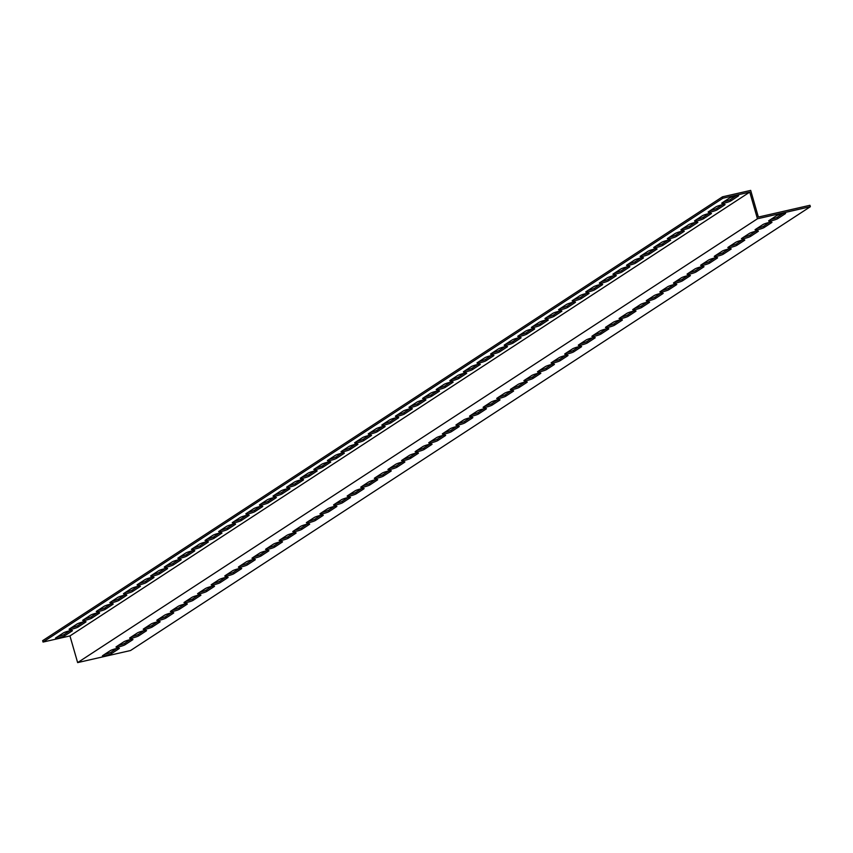 <?xml version="1.0" encoding="UTF-8"?>
<svg xmlns="http://www.w3.org/2000/svg" width="853" height="853" viewBox="0 0 853 853"><rect width="100%" height="100%" fill="white"/><g stroke="black" fill="none" stroke-linecap="round" stroke-linejoin="round"><path stroke-width="1.28" d="M757.453 218.773L77.644 662.6L130.53 650.53L810.35 206.703L757.453 218.773L749.755 192.106L722.875 198.237L43.055 642.064L69.946 635.933L749.755 192.106M810.35 206.703L809.945 205.296L758.37 217.067L750.672 190.4L722.47 196.83L42.65 640.667L43.055 642.064M77.644 662.6L69.946 635.933M76.887 624.097A4.915 0.65 -16.1 0 1 82.069 622.21A4.915 0.65 -16.1 0 1 86.014 621.73A4.915 0.65 -16.1 0 1 85.705 622.082L78.22 626.966A4.915 0.65 -16.1 0 1 73.038 628.864A4.915 0.65 -16.1 0 1 69.093 629.343A4.915 0.65 -16.1 0 1 69.402 628.981L76.887 624.097M104.077 606.344A4.915 0.65 -16.1 0 1 109.259 604.457A4.915 0.65 -16.1 0 1 113.204 603.977A4.915 0.65 -16.1 0 1 112.895 604.329L105.42 609.213A4.915 0.65 -16.1 0 1 100.227 611.111A4.915 0.65 -16.1 0 1 96.282 611.58A4.915 0.65 -16.1 0 1 96.602 611.228L104.077 606.344M131.266 588.591A4.915 0.65 -16.1 0 1 136.459 586.704A4.915 0.65 -16.1 0 1 140.404 586.224A4.915 0.65 -16.1 0 1 140.084 586.576L132.61 591.46A4.915 0.65 -16.1 0 1 127.428 593.357A4.915 0.65 -16.1 0 1 123.482 593.827A4.915 0.65 -16.1 0 1 123.792 593.475L131.266 588.591M158.466 570.838A4.915 0.65 -16.1 0 1 163.648 568.951A4.915 0.65 -16.1 0 1 167.593 568.471A4.915 0.65 -16.1 0 1 167.284 568.823L159.799 573.706A4.915 0.65 -16.1 0 1 154.617 575.604A4.915 0.65 -16.1 0 1 150.672 576.074A4.915 0.65 -16.1 0 1 150.981 575.722L158.466 570.838M185.655 553.085A4.915 0.65 -16.1 0 1 190.837 551.198A4.915 0.65 -16.1 0 1 194.783 550.718A4.915 0.65 -16.1 0 1 194.473 551.07L186.999 555.953A4.915 0.65 -16.1 0 1 181.806 557.851A4.915 0.65 -16.1 0 1 177.861 558.32A4.915 0.65 -16.1 0 1 178.181 557.969L185.655 553.085M212.845 535.332A4.915 0.65 -16.1 0 1 218.037 533.445A4.915 0.65 -16.1 0 1 221.983 532.965A4.915 0.65 -16.1 0 1 221.663 533.317L214.188 538.2A4.915 0.65 -16.1 0 1 209.006 540.098A4.915 0.65 -16.1 0 1 205.061 540.567A4.915 0.65 -16.1 0 1 205.37 540.216L212.845 535.332M240.045 517.579A4.915 0.65 -16.1 0 1 245.227 515.692A4.915 0.65 -16.1 0 1 249.172 515.212A4.915 0.65 -16.1 0 1 248.852 515.564L241.378 520.447A4.915 0.65 -16.1 0 1 236.196 522.345A4.915 0.65 -16.1 0 1 232.251 522.814A4.915 0.65 -16.1 0 1 232.56 522.462L240.045 517.579M267.234 499.826A4.915 0.65 -16.1 0 1 272.416 497.939A4.915 0.65 -16.1 0 1 276.361 497.459A4.915 0.65 -16.1 0 1 276.052 497.811L268.567 502.694A4.915 0.65 -16.1 0 1 263.385 504.592A4.915 0.65 -16.1 0 1 259.44 505.061A4.915 0.65 -16.1 0 1 259.76 504.709L267.234 499.826M294.424 482.073A4.915 0.65 -16.1 0 1 299.606 480.186A4.915 0.65 -16.1 0 1 303.551 479.706A4.915 0.65 -16.1 0 1 303.241 480.058L295.767 484.941A4.915 0.65 -16.1 0 1 290.585 486.839A4.915 0.65 -16.1 0 1 286.64 487.308A4.915 0.65 -16.1 0 1 286.949 486.956L294.424 482.073M321.624 464.32A4.915 0.65 -16.1 0 1 326.806 462.433A4.915 0.65 -16.1 0 1 330.751 461.953A4.915 0.65 -16.1 0 1 330.431 462.305L322.956 467.188A4.915 0.65 -16.1 0 1 317.774 469.075A4.915 0.65 -16.1 0 1 313.829 469.555A4.915 0.65 -16.1 0 1 314.139 469.203L321.624 464.32M348.813 446.567A4.915 0.65 -16.1 0 1 353.995 444.68A4.915 0.65 -16.1 0 1 357.94 444.2A4.915 0.65 -16.1 0 1 357.631 444.552L350.146 449.435A4.915 0.65 -16.1 0 1 344.964 451.322A4.915 0.65 -16.1 0 1 341.019 451.802A4.915 0.65 -16.1 0 1 341.339 451.45L348.813 446.567M376.002 428.814A4.915 0.65 -16.1 0 1 381.184 426.926A4.915 0.65 -16.1 0 1 385.129 426.447A4.915 0.65 -16.1 0 1 384.82 426.799L377.346 431.682A4.915 0.65 -16.1 0 1 372.164 433.569A4.915 0.65 -16.1 0 1 368.219 434.049A4.915 0.65 -16.1 0 1 368.528 433.697L376.002 428.814M403.202 411.061A4.915 0.65 -16.1 0 1 408.384 409.173A4.915 0.65 -16.1 0 1 412.33 408.694A4.915 0.65 -16.1 0 1 412.01 409.045L404.535 413.929A4.915 0.65 -16.1 0 1 399.353 415.816A4.915 0.65 -16.1 0 1 395.408 416.296A4.915 0.65 -16.1 0 1 395.717 415.944L403.202 411.061M430.392 393.308A4.915 0.65 -16.1 0 1 435.574 391.42A4.915 0.65 -16.1 0 1 439.519 390.941A4.915 0.65 -16.1 0 1 439.21 391.292L431.725 396.176A4.915 0.65 -16.1 0 1 426.543 398.063A4.915 0.65 -16.1 0 1 422.598 398.543A4.915 0.65 -16.1 0 1 422.917 398.191L430.392 393.308M457.581 375.555A4.915 0.65 -16.1 0 1 462.763 373.667A4.915 0.65 -16.1 0 1 466.708 373.188A4.915 0.65 -16.1 0 1 466.399 373.539L458.925 378.423A4.915 0.65 -16.1 0 1 453.732 380.31A4.915 0.65 -16.1 0 1 449.798 380.79A4.915 0.65 -16.1 0 1 450.107 380.438L457.581 375.555M484.781 357.802A4.915 0.65 -16.1 0 1 489.963 355.914A4.915 0.65 -16.1 0 1 493.908 355.434A4.915 0.65 -16.1 0 1 493.588 355.786L486.114 360.67A4.915 0.65 -16.1 0 1 480.932 362.557A4.915 0.65 -16.1 0 1 476.987 363.037A4.915 0.65 -16.1 0 1 477.296 362.685L484.781 357.802M511.971 340.048A4.915 0.65 -16.1 0 1 517.153 338.161A4.915 0.65 -16.1 0 1 521.098 337.681A4.915 0.65 -16.1 0 1 520.788 338.033L513.303 342.917A4.915 0.65 -16.1 0 1 508.121 344.804A4.915 0.65 -16.1 0 1 504.176 345.284A4.915 0.65 -16.1 0 1 504.496 344.932L511.971 340.048M539.16 322.295A4.915 0.65 -16.1 0 1 544.342 320.408A4.915 0.65 -16.1 0 1 548.287 319.928A4.915 0.65 -16.1 0 1 547.978 320.28L540.503 325.164A4.915 0.65 -16.1 0 1 535.311 327.051A4.915 0.65 -16.1 0 1 531.366 327.531A4.915 0.65 -16.1 0 1 531.686 327.179L539.16 322.295M566.349 304.542A4.915 0.65 -16.1 0 1 571.542 302.655A4.915 0.65 -16.1 0 1 575.487 302.175A4.915 0.65 -16.1 0 1 575.167 302.527L567.693 307.411A4.915 0.65 -16.1 0 1 562.511 309.298A4.915 0.65 -16.1 0 1 558.566 309.778A4.915 0.65 -16.1 0 1 558.875 309.426L566.349 304.542M593.549 286.789A4.915 0.65 -16.1 0 1 598.731 284.902A4.915 0.65 -16.1 0 1 602.676 284.422A4.915 0.65 -16.1 0 1 602.367 284.774L594.882 289.657A4.915 0.65 -16.1 0 1 589.7 291.545A4.915 0.65 -16.1 0 1 585.755 292.025A4.915 0.65 -16.1 0 1 586.064 291.673L593.549 286.789M620.739 269.036A4.915 0.65 -16.1 0 1 625.921 267.149A4.915 0.65 -16.1 0 1 629.866 266.669A4.915 0.65 -16.1 0 1 629.557 267.021L622.082 271.904A4.915 0.65 -16.1 0 1 616.89 273.792A4.915 0.65 -16.1 0 1 612.944 274.271A4.915 0.65 -16.1 0 1 613.264 273.92L620.739 269.036M647.928 251.283A4.915 0.65 -16.1 0 1 653.121 249.396A4.915 0.65 -16.1 0 1 657.066 248.916A4.915 0.65 -16.1 0 1 656.746 249.268L649.272 254.151A4.915 0.65 -16.1 0 1 644.09 256.039A4.915 0.65 -16.1 0 1 640.145 256.518A4.915 0.65 -16.1 0 1 640.454 256.167L647.928 251.283M675.128 233.53A4.915 0.65 -16.1 0 1 680.31 231.643A4.915 0.65 -16.1 0 1 684.255 231.163A4.915 0.65 -16.1 0 1 683.935 231.515L676.461 236.398A4.915 0.65 -16.1 0 1 671.279 238.286A4.915 0.65 -16.1 0 1 667.334 238.765A4.915 0.65 -16.1 0 1 667.643 238.413L675.128 233.53M702.318 215.777A4.915 0.65 -16.1 0 1 707.5 213.89A4.915 0.65 -16.1 0 1 711.445 213.41A4.915 0.65 -16.1 0 1 711.135 213.762L703.65 218.645A4.915 0.65 -16.1 0 1 698.468 220.532A4.915 0.65 -16.1 0 1 694.523 221.012A4.915 0.65 -16.1 0 1 694.843 220.66L702.318 215.777M729.507 198.024A4.915 0.65 -16.1 0 1 734.7 196.137A4.915 0.65 -16.1 0 1 738.634 195.657A4.915 0.65 -16.1 0 1 738.325 196.009L730.85 200.892A4.915 0.65 -16.1 0 1 725.668 202.779A4.915 0.65 -16.1 0 1 721.723 203.259A4.915 0.65 -16.1 0 1 722.033 202.907L729.507 198.024M715.912 206.895A4.915 0.65 -16.1 0 1 721.094 205.008A4.915 0.65 -16.1 0 1 725.039 204.528A4.915 0.65 -16.1 0 1 724.73 204.891L717.256 209.774A4.915 0.65 -16.1 0 1 712.063 211.661A4.915 0.65 -16.1 0 1 708.129 212.141A4.915 0.65 -16.1 0 1 708.438 211.779L715.912 206.895M688.723 224.648A4.915 0.65 -16.1 0 1 693.905 222.761A4.915 0.65 -16.1 0 1 697.85 222.281A4.915 0.65 -16.1 0 1 697.541 222.644L690.056 227.527A4.915 0.65 -16.1 0 1 684.874 229.414A4.915 0.65 -16.1 0 1 680.929 229.894A4.915 0.65 -16.1 0 1 681.248 229.532L688.723 224.648M661.533 242.401A4.915 0.65 -16.1 0 1 666.715 240.514A4.915 0.65 -16.1 0 1 670.661 240.034A4.915 0.65 -16.1 0 1 670.341 240.397L662.866 245.28A4.915 0.65 -16.1 0 1 657.684 247.167A4.915 0.65 -16.1 0 1 653.739 247.647A4.915 0.65 -16.1 0 1 654.048 247.285L661.533 242.401M634.333 260.154A4.915 0.65 -16.1 0 1 639.515 258.267A4.915 0.65 -16.1 0 1 643.461 257.787A4.915 0.65 -16.1 0 1 643.151 258.15L635.677 263.033A4.915 0.65 -16.1 0 1 630.495 264.92A4.915 0.65 -16.1 0 1 626.55 265.4A4.915 0.65 -16.1 0 1 626.859 265.038L634.333 260.154M607.144 277.907A4.915 0.65 -16.1 0 1 612.326 276.02A4.915 0.65 -16.1 0 1 616.271 275.54A4.915 0.65 -16.1 0 1 615.962 275.903L608.477 280.786A4.915 0.65 -16.1 0 1 603.295 282.674A4.915 0.65 -16.1 0 1 599.35 283.153A4.915 0.65 -16.1 0 1 599.67 282.791L607.144 277.907M579.955 295.66A4.915 0.65 -16.1 0 1 585.137 293.773A4.915 0.65 -16.1 0 1 589.082 293.293A4.915 0.65 -16.1 0 1 588.762 293.656L581.288 298.539A4.915 0.65 -16.1 0 1 576.106 300.427A4.915 0.65 -16.1 0 1 572.16 300.906A4.915 0.65 -16.1 0 1 572.47 300.544L579.955 295.66M552.755 313.414A4.915 0.65 -16.1 0 1 557.937 311.526A4.915 0.65 -16.1 0 1 561.882 311.046A4.915 0.65 -16.1 0 1 561.573 311.409L554.098 316.292A4.915 0.65 -16.1 0 1 548.916 318.18A4.915 0.65 -16.1 0 1 544.971 318.659A4.915 0.65 -16.1 0 1 545.28 318.297L552.755 313.414M525.565 331.167A4.915 0.65 -16.1 0 1 530.747 329.279A4.915 0.65 -16.1 0 1 534.692 328.8A4.915 0.65 -16.1 0 1 534.383 329.162L526.898 334.045A4.915 0.65 -16.1 0 1 521.716 335.933A4.915 0.65 -16.1 0 1 517.771 336.413A4.915 0.65 -16.1 0 1 518.091 336.05L525.565 331.167M498.376 348.92A4.915 0.65 -16.1 0 1 503.558 347.032A4.915 0.65 -16.1 0 1 507.503 346.553A4.915 0.65 -16.1 0 1 507.183 346.915L499.709 351.799A4.915 0.65 -16.1 0 1 494.527 353.686A4.915 0.65 -16.1 0 1 490.582 354.166A4.915 0.65 -16.1 0 1 490.891 353.803L498.376 348.92M471.176 366.673A4.915 0.65 -16.1 0 1 476.369 364.785A4.915 0.65 -16.1 0 1 480.303 364.306A4.915 0.65 -16.1 0 1 479.994 364.668L472.519 369.552A4.915 0.65 -16.1 0 1 467.337 371.439A4.915 0.65 -16.1 0 1 463.392 371.919A4.915 0.65 -16.1 0 1 463.701 371.556L471.176 366.673M443.986 384.426A4.915 0.65 -16.1 0 1 449.168 382.539A4.915 0.65 -16.1 0 1 453.114 382.059A4.915 0.65 -16.1 0 1 452.804 382.421L445.319 387.305A4.915 0.65 -16.1 0 1 440.137 389.192A4.915 0.65 -16.1 0 1 436.192 389.672A4.915 0.65 -16.1 0 1 436.512 389.309L443.986 384.426M416.797 402.189A4.915 0.65 -16.1 0 1 421.979 400.292A4.915 0.65 -16.1 0 1 425.924 399.812A4.915 0.65 -16.1 0 1 425.615 400.174L418.13 405.058A4.915 0.65 -16.1 0 1 412.948 406.945A4.915 0.65 -16.1 0 1 409.003 407.425A4.915 0.65 -16.1 0 1 409.312 407.062L416.797 402.189M389.597 419.943A4.915 0.65 -16.1 0 1 394.79 418.045A4.915 0.65 -16.1 0 1 398.735 417.565A4.915 0.65 -16.1 0 1 398.415 417.927L390.941 422.811A4.915 0.65 -16.1 0 1 385.759 424.698A4.915 0.65 -16.1 0 1 381.813 425.178A4.915 0.65 -16.1 0 1 382.123 424.815L389.597 419.943M362.408 437.696A4.915 0.65 -16.1 0 1 367.59 435.798A4.915 0.65 -16.1 0 1 371.535 435.318A4.915 0.65 -16.1 0 1 371.226 435.68L363.751 440.564A4.915 0.65 -16.1 0 1 358.559 442.451A4.915 0.65 -16.1 0 1 354.613 442.931A4.915 0.65 -16.1 0 1 354.933 442.568L362.408 437.696M335.218 455.449A4.915 0.65 -16.1 0 1 340.4 453.551A4.915 0.65 -16.1 0 1 344.345 453.071A4.915 0.65 -16.1 0 1 344.036 453.433L336.551 458.317A4.915 0.65 -16.1 0 1 331.369 460.204A4.915 0.65 -16.1 0 1 327.424 460.684A4.915 0.65 -16.1 0 1 327.733 460.321L335.218 455.449M308.018 473.202A4.915 0.65 -16.1 0 1 313.211 471.304A4.915 0.65 -16.1 0 1 317.156 470.824A4.915 0.65 -16.1 0 1 316.836 471.187L309.362 476.07A4.915 0.65 -16.1 0 1 304.18 477.957A4.915 0.65 -16.1 0 1 300.235 478.437A4.915 0.65 -16.1 0 1 300.544 478.075L308.018 473.202M280.829 490.955A4.915 0.65 -16.1 0 1 286.011 489.057A4.915 0.65 -16.1 0 1 289.956 488.577A4.915 0.65 -16.1 0 1 289.647 488.94L282.172 493.823A4.915 0.65 -16.1 0 1 276.98 495.71A4.915 0.65 -16.1 0 1 273.045 496.19A4.915 0.65 -16.1 0 1 273.355 495.828L280.829 490.955M253.64 508.708A4.915 0.65 -16.1 0 1 258.822 506.81A4.915 0.65 -16.1 0 1 262.767 506.33A4.915 0.65 -16.1 0 1 262.457 506.693L254.972 511.576A4.915 0.65 -16.1 0 1 249.79 513.463A4.915 0.65 -16.1 0 1 245.845 513.943A4.915 0.65 -16.1 0 1 246.165 513.581L253.64 508.708M226.45 526.461A4.915 0.65 -16.1 0 1 231.632 524.563A4.915 0.65 -16.1 0 1 235.577 524.083A4.915 0.65 -16.1 0 1 235.257 524.446L227.783 529.329A4.915 0.65 -16.1 0 1 222.601 531.216A4.915 0.65 -16.1 0 1 218.656 531.696A4.915 0.65 -16.1 0 1 218.965 531.334L226.45 526.461M199.25 544.214A4.915 0.65 -16.1 0 1 204.432 542.316A4.915 0.65 -16.1 0 1 208.377 541.836A4.915 0.65 -16.1 0 1 208.068 542.199L200.594 547.082A4.915 0.65 -16.1 0 1 195.412 548.969A4.915 0.65 -16.1 0 1 191.467 549.449A4.915 0.65 -16.1 0 1 191.776 549.097L199.25 544.214M172.061 561.967A4.915 0.65 -16.1 0 1 177.243 560.069A4.915 0.65 -16.1 0 1 181.188 559.6A4.915 0.65 -16.1 0 1 180.879 559.952L173.394 564.835A4.915 0.65 -16.1 0 1 168.212 566.723A4.915 0.65 -16.1 0 1 164.266 567.202A4.915 0.65 -16.1 0 1 164.586 566.85L172.061 561.967M144.871 579.72A4.915 0.65 -16.1 0 1 150.053 577.822A4.915 0.65 -16.1 0 1 153.998 577.353A4.915 0.65 -16.1 0 1 153.679 577.705L146.204 582.588A4.915 0.65 -16.1 0 1 141.022 584.476A4.915 0.65 -16.1 0 1 137.077 584.955A4.915 0.65 -16.1 0 1 137.386 584.604L144.871 579.72M117.671 597.473A4.915 0.65 -16.1 0 1 122.853 595.575A4.915 0.65 -16.1 0 1 126.798 595.106A4.915 0.65 -16.1 0 1 126.489 595.458L119.015 600.341A4.915 0.65 -16.1 0 1 113.833 602.229A4.915 0.65 -16.1 0 1 109.888 602.708A4.915 0.65 -16.1 0 1 110.197 602.357L117.671 597.473M90.482 615.226A4.915 0.65 -16.1 0 1 95.664 613.328A4.915 0.65 -16.1 0 1 99.609 612.859A4.915 0.65 -16.1 0 1 99.3 613.211L91.815 618.094A4.915 0.65 -16.1 0 1 86.633 619.982A4.915 0.65 -16.1 0 1 82.688 620.462A4.915 0.65 -16.1 0 1 83.008 620.11L90.482 615.226M63.293 632.979A4.915 0.65 -16.1 0 1 68.475 631.081A4.915 0.65 -16.1 0 1 72.42 630.612A4.915 0.65 -16.1 0 1 72.1 630.964L64.625 635.848A4.915 0.65 -16.1 0 1 59.443 637.735A4.915 0.65 -16.1 0 1 55.498 638.215A4.915 0.65 -16.1 0 1 55.808 637.863L63.293 632.979M776.433 215.745A4.915 0.65 -16.1 0 1 781.625 213.847A4.915 0.65 -16.1 0 1 785.57 213.367A4.915 0.65 -16.1 0 1 785.25 213.73L777.776 218.613A4.915 0.65 -16.1 0 1 772.594 220.5A4.915 0.65 -16.1 0 1 768.649 220.98A4.915 0.65 -16.1 0 1 768.958 220.618L776.433 215.745M762.838 224.616A4.915 0.65 -16.1 0 1 768.02 222.729A4.915 0.65 -16.1 0 1 771.965 222.249A4.915 0.65 -16.1 0 1 771.656 222.601L764.181 227.484A4.915 0.65 -16.1 0 1 758.999 229.382A4.915 0.65 -16.1 0 1 755.054 229.852A4.915 0.65 -16.1 0 1 755.363 229.5L762.838 224.616M749.243 233.498A4.915 0.65 -16.1 0 1 754.425 231.6A4.915 0.65 -16.1 0 1 758.37 231.12A4.915 0.65 -16.1 0 1 758.061 231.483L750.587 236.366A4.915 0.65 -16.1 0 1 745.394 238.254A4.915 0.65 -16.1 0 1 741.449 238.733A4.915 0.65 -16.1 0 1 741.769 238.371L749.243 233.498M735.649 242.369A4.915 0.65 -16.1 0 1 740.83 240.482A4.915 0.65 -16.1 0 1 744.776 240.002A4.915 0.65 -16.1 0 1 744.466 240.354L736.981 245.237A4.915 0.65 -16.1 0 1 731.799 247.135A4.915 0.65 -16.1 0 1 727.854 247.605A4.915 0.65 -16.1 0 1 728.174 247.253L735.649 242.369M722.054 251.251A4.915 0.65 -16.1 0 1 727.236 249.353A4.915 0.65 -16.1 0 1 731.181 248.873A4.915 0.65 -16.1 0 1 730.872 249.236L723.387 254.119A4.915 0.65 -16.1 0 1 718.205 256.007A4.915 0.65 -16.1 0 1 714.26 256.486A4.915 0.65 -16.1 0 1 714.569 256.124L722.054 251.251M708.459 260.122A4.915 0.65 -16.1 0 1 713.641 258.235A4.915 0.65 -16.1 0 1 717.586 257.755A4.915 0.65 -16.1 0 1 717.266 258.107L709.792 262.991A4.915 0.65 -16.1 0 1 704.61 264.888A4.915 0.65 -16.1 0 1 700.665 265.358A4.915 0.65 -16.1 0 1 700.974 265.006L708.459 260.122M694.864 269.004A4.915 0.65 -16.1 0 1 700.046 267.106A4.915 0.65 -16.1 0 1 703.992 266.626A4.915 0.65 -16.1 0 1 703.672 266.989L696.197 271.872A4.915 0.65 -16.1 0 1 691.015 273.76A4.915 0.65 -16.1 0 1 687.07 274.239A4.915 0.65 -16.1 0 1 687.379 273.888L694.864 269.004M681.259 277.875A4.915 0.65 -16.1 0 1 686.441 275.988A4.915 0.65 -16.1 0 1 690.386 275.508A4.915 0.65 -16.1 0 1 690.077 275.86L682.603 280.744A4.915 0.65 -16.1 0 1 677.421 282.642A4.915 0.65 -16.1 0 1 673.475 283.111A4.915 0.65 -16.1 0 1 673.785 282.759L681.259 277.875M667.664 286.757A4.915 0.65 -16.1 0 1 672.846 284.859A4.915 0.65 -16.1 0 1 676.792 284.39A4.915 0.65 -16.1 0 1 676.482 284.742L669.008 289.625A4.915 0.65 -16.1 0 1 663.815 291.513A4.915 0.65 -16.1 0 1 659.881 291.993A4.915 0.65 -16.1 0 1 660.19 291.641L667.664 286.757M654.07 295.628A4.915 0.65 -16.1 0 1 659.252 293.741A4.915 0.65 -16.1 0 1 663.197 293.261A4.915 0.65 -16.1 0 1 662.888 293.613L655.403 298.497A4.915 0.65 -16.1 0 1 650.221 300.395A4.915 0.65 -16.1 0 1 646.275 300.864A4.915 0.65 -16.1 0 1 646.595 300.512L654.07 295.628M640.475 304.51A4.915 0.65 -16.1 0 1 645.657 302.612A4.915 0.65 -16.1 0 1 649.602 302.143A4.915 0.65 -16.1 0 1 649.293 302.495L641.808 307.379A4.915 0.65 -16.1 0 1 636.626 309.266A4.915 0.65 -16.1 0 1 632.681 309.746A4.915 0.65 -16.1 0 1 633.001 309.394L640.475 304.51M626.88 313.382A4.915 0.65 -16.1 0 1 632.062 311.494A4.915 0.65 -16.1 0 1 636.007 311.014A4.915 0.65 -16.1 0 1 635.688 311.366L628.213 316.25A4.915 0.65 -16.1 0 1 623.031 318.148A4.915 0.65 -16.1 0 1 619.086 318.617A4.915 0.65 -16.1 0 1 619.395 318.265L626.88 313.382M613.286 322.263A4.915 0.65 -16.1 0 1 618.468 320.365A4.915 0.65 -16.1 0 1 622.413 319.896A4.915 0.65 -16.1 0 1 622.093 320.248L614.618 325.132A4.915 0.65 -16.1 0 1 609.437 327.019A4.915 0.65 -16.1 0 1 605.491 327.499A4.915 0.65 -16.1 0 1 605.801 327.147L613.286 322.263M599.68 331.135A4.915 0.65 -16.1 0 1 604.873 329.247A4.915 0.65 -16.1 0 1 608.818 328.768A4.915 0.65 -16.1 0 1 608.498 329.119L601.024 334.003A4.915 0.65 -16.1 0 1 595.842 335.901A4.915 0.65 -16.1 0 1 591.897 336.37A4.915 0.65 -16.1 0 1 592.206 336.018L599.68 331.135M586.086 340.016A4.915 0.65 -16.1 0 1 591.268 338.119A4.915 0.65 -16.1 0 1 595.213 337.649A4.915 0.65 -16.1 0 1 594.904 338.001L587.429 342.885A4.915 0.65 -16.1 0 1 582.247 344.772A4.915 0.65 -16.1 0 1 578.302 345.252A4.915 0.65 -16.1 0 1 578.611 344.9L586.086 340.016M572.491 348.888A4.915 0.65 -16.1 0 1 577.673 347A4.915 0.65 -16.1 0 1 581.618 346.521A4.915 0.65 -16.1 0 1 581.309 346.872L573.834 351.756A4.915 0.65 -16.1 0 1 568.642 353.654A4.915 0.65 -16.1 0 1 564.697 354.134A4.915 0.65 -16.1 0 1 565.017 353.771L572.491 348.888M558.896 357.77A4.915 0.65 -16.1 0 1 564.078 355.872A4.915 0.65 -16.1 0 1 568.023 355.402A4.915 0.65 -16.1 0 1 567.714 355.754L560.229 360.638A4.915 0.65 -16.1 0 1 555.047 362.525A4.915 0.65 -16.1 0 1 551.102 363.005A4.915 0.65 -16.1 0 1 551.422 362.653L558.896 357.77M545.302 366.641A4.915 0.65 -16.1 0 1 550.484 364.753A4.915 0.65 -16.1 0 1 554.429 364.274A4.915 0.65 -16.1 0 1 554.119 364.636L546.634 369.509A4.915 0.65 -16.1 0 1 541.452 371.407A4.915 0.65 -16.1 0 1 537.507 371.887A4.915 0.65 -16.1 0 1 537.816 371.524L545.302 366.641M531.707 375.523A4.915 0.65 -16.1 0 1 536.889 373.625A4.915 0.65 -16.1 0 1 540.834 373.156A4.915 0.65 -16.1 0 1 540.514 373.507L533.04 378.391A4.915 0.65 -16.1 0 1 527.858 380.278A4.915 0.65 -16.1 0 1 523.913 380.758A4.915 0.65 -16.1 0 1 524.222 380.406L531.707 375.523M518.102 384.394A4.915 0.65 -16.1 0 1 523.294 382.507A4.915 0.65 -16.1 0 1 527.239 382.027A4.915 0.65 -16.1 0 1 526.919 382.389L519.445 387.262A4.915 0.65 -16.1 0 1 514.263 389.16A4.915 0.65 -16.1 0 1 510.318 389.64A4.915 0.65 -16.1 0 1 510.627 389.277L518.102 384.394M504.507 393.276A4.915 0.65 -16.1 0 1 509.689 391.378A4.915 0.65 -16.1 0 1 513.634 390.909A4.915 0.65 -16.1 0 1 513.325 391.26L505.85 396.144A4.915 0.65 -16.1 0 1 500.668 398.031A4.915 0.65 -16.1 0 1 496.723 398.511A4.915 0.65 -16.1 0 1 497.032 398.159L504.507 393.276M490.912 402.147A4.915 0.65 -16.1 0 1 496.094 400.26A4.915 0.65 -16.1 0 1 500.039 399.78A4.915 0.65 -16.1 0 1 499.73 400.142L492.256 405.015A4.915 0.65 -16.1 0 1 487.063 406.913A4.915 0.65 -16.1 0 1 483.118 407.393A4.915 0.65 -16.1 0 1 483.438 407.03L490.912 402.147M477.317 411.029A4.915 0.65 -16.1 0 1 482.499 409.141A4.915 0.65 -16.1 0 1 486.445 408.662A4.915 0.65 -16.1 0 1 486.135 409.014L478.65 413.897A4.915 0.65 -16.1 0 1 473.468 415.784A4.915 0.65 -16.1 0 1 469.523 416.264A4.915 0.65 -16.1 0 1 469.843 415.912L477.317 411.029M463.723 419.9A4.915 0.65 -16.1 0 1 468.905 418.013A4.915 0.65 -16.1 0 1 472.85 417.533A4.915 0.65 -16.1 0 1 472.541 417.895L465.056 422.768A4.915 0.65 -16.1 0 1 459.874 424.666A4.915 0.65 -16.1 0 1 455.928 425.146A4.915 0.65 -16.1 0 1 456.248 424.783L463.723 419.9M450.128 428.782A4.915 0.65 -16.1 0 1 455.31 426.895A4.915 0.65 -16.1 0 1 459.255 426.415A4.915 0.65 -16.1 0 1 458.935 426.767L451.461 431.65A4.915 0.65 -16.1 0 1 446.279 433.537A4.915 0.65 -16.1 0 1 442.334 434.017A4.915 0.65 -16.1 0 1 442.643 433.665L450.128 428.782M436.533 437.653A4.915 0.65 -16.1 0 1 441.715 435.766A4.915 0.65 -16.1 0 1 445.661 435.286A4.915 0.65 -16.1 0 1 445.341 435.648L437.866 440.521A4.915 0.65 -16.1 0 1 432.684 442.419A4.915 0.65 -16.1 0 1 428.739 442.899A4.915 0.65 -16.1 0 1 429.048 442.536L436.533 437.653M422.928 446.535A4.915 0.65 -16.1 0 1 428.121 444.648A4.915 0.65 -16.1 0 1 432.055 444.168A4.915 0.65 -16.1 0 1 431.746 444.52L424.272 449.403A4.915 0.65 -16.1 0 1 419.09 451.29A4.915 0.65 -16.1 0 1 415.144 451.77A4.915 0.65 -16.1 0 1 415.454 451.418L422.928 446.535M409.333 455.406A4.915 0.65 -16.1 0 1 414.515 453.519A4.915 0.65 -16.1 0 1 418.46 453.039A4.915 0.65 -16.1 0 1 418.151 453.401L410.677 458.274A4.915 0.65 -16.1 0 1 405.484 460.172A4.915 0.65 -16.1 0 1 401.55 460.652A4.915 0.65 -16.1 0 1 401.859 460.289L409.333 455.406M395.739 464.288A4.915 0.65 -16.1 0 1 400.921 462.401A4.915 0.65 -16.1 0 1 404.866 461.921A4.915 0.65 -16.1 0 1 404.557 462.273L397.071 467.156A4.915 0.65 -16.1 0 1 391.89 469.043A4.915 0.65 -16.1 0 1 387.944 469.523A4.915 0.65 -16.1 0 1 388.264 469.171L395.739 464.288M382.144 473.159A4.915 0.65 -16.1 0 1 387.326 471.272A4.915 0.65 -16.1 0 1 391.271 470.792A4.915 0.65 -16.1 0 1 390.962 471.155L383.477 476.027A4.915 0.65 -16.1 0 1 378.295 477.925A4.915 0.65 -16.1 0 1 374.35 478.405A4.915 0.65 -16.1 0 1 374.67 478.043L382.144 473.159M368.549 482.041A4.915 0.65 -16.1 0 1 373.731 480.154A4.915 0.65 -16.1 0 1 377.676 479.674A4.915 0.65 -16.1 0 1 377.367 480.026L369.882 484.909A4.915 0.65 -16.1 0 1 364.7 486.796A4.915 0.65 -16.1 0 1 360.755 487.276A4.915 0.65 -16.1 0 1 361.064 486.924L368.549 482.041M354.955 490.912A4.915 0.65 -16.1 0 1 360.137 489.025A4.915 0.65 -16.1 0 1 364.082 488.545A4.915 0.65 -16.1 0 1 363.762 488.908L356.287 493.78A4.915 0.65 -16.1 0 1 351.105 495.678A4.915 0.65 -16.1 0 1 347.16 496.158A4.915 0.65 -16.1 0 1 347.47 495.796L354.955 490.912M341.349 499.794A4.915 0.65 -16.1 0 1 346.542 497.907A4.915 0.65 -16.1 0 1 350.487 497.427A4.915 0.65 -16.1 0 1 350.167 497.779L342.693 502.662A4.915 0.65 -16.1 0 1 337.511 504.549A4.915 0.65 -16.1 0 1 333.566 505.029A4.915 0.65 -16.1 0 1 333.875 504.677L341.349 499.794M327.755 508.665A4.915 0.65 -16.1 0 1 332.937 506.778A4.915 0.65 -16.1 0 1 336.882 506.298A4.915 0.65 -16.1 0 1 336.572 506.661L329.098 511.544A4.915 0.65 -16.1 0 1 323.916 513.431A4.915 0.65 -16.1 0 1 319.971 513.911A4.915 0.65 -16.1 0 1 320.28 513.549L327.755 508.665M314.16 517.547A4.915 0.65 -16.1 0 1 319.342 515.66A4.915 0.65 -16.1 0 1 323.287 515.18A4.915 0.65 -16.1 0 1 322.978 515.532L315.503 520.415A4.915 0.65 -16.1 0 1 310.311 522.303A4.915 0.65 -16.1 0 1 306.366 522.782A4.915 0.65 -16.1 0 1 306.685 522.431L314.16 517.547M300.565 526.418A4.915 0.65 -16.1 0 1 305.747 524.531A4.915 0.65 -16.1 0 1 309.692 524.051A4.915 0.65 -16.1 0 1 309.383 524.414L301.898 529.297A4.915 0.65 -16.1 0 1 296.716 531.184A4.915 0.65 -16.1 0 1 292.771 531.664A4.915 0.65 -16.1 0 1 293.091 531.302L300.565 526.418M286.971 535.3A4.915 0.65 -16.1 0 1 292.152 533.413A4.915 0.65 -16.1 0 1 296.098 532.933A4.915 0.65 -16.1 0 1 295.788 533.285L288.303 538.168A4.915 0.65 -16.1 0 1 283.121 540.056A4.915 0.65 -16.1 0 1 279.176 540.535A4.915 0.65 -16.1 0 1 279.485 540.184L286.971 535.3M273.376 544.171A4.915 0.65 -16.1 0 1 278.558 542.284A4.915 0.65 -16.1 0 1 282.503 541.804A4.915 0.65 -16.1 0 1 282.183 542.167L274.709 547.05A4.915 0.65 -16.1 0 1 269.527 548.937A4.915 0.65 -16.1 0 1 265.582 549.417A4.915 0.65 -16.1 0 1 265.891 549.055L273.376 544.171M259.77 553.053A4.915 0.65 -16.1 0 1 264.963 551.166A4.915 0.65 -16.1 0 1 268.908 550.686A4.915 0.65 -16.1 0 1 268.588 551.038L261.114 555.921A4.915 0.65 -16.1 0 1 255.932 557.809A4.915 0.65 -16.1 0 1 251.987 558.288A4.915 0.65 -16.1 0 1 252.296 557.937L259.77 553.053M246.176 561.924A4.915 0.65 -16.1 0 1 251.358 560.037A4.915 0.65 -16.1 0 1 255.303 559.557A4.915 0.65 -16.1 0 1 254.994 559.92L247.519 564.803A4.915 0.65 -16.1 0 1 242.337 566.691A4.915 0.65 -16.1 0 1 238.392 567.17A4.915 0.65 -16.1 0 1 238.701 566.808L246.176 561.924M232.581 570.806A4.915 0.65 -16.1 0 1 237.763 568.919A4.915 0.65 -16.1 0 1 241.708 568.439A4.915 0.65 -16.1 0 1 241.399 568.791L233.925 573.674A4.915 0.65 -16.1 0 1 228.732 575.562A4.915 0.65 -16.1 0 1 224.787 576.042A4.915 0.65 -16.1 0 1 225.107 575.69L232.581 570.806M218.986 579.677A4.915 0.65 -16.1 0 1 224.168 577.79A4.915 0.65 -16.1 0 1 228.114 577.31A4.915 0.65 -16.1 0 1 227.804 577.673L220.319 582.556A4.915 0.65 -16.1 0 1 215.137 584.444A4.915 0.65 -16.1 0 1 211.192 584.923A4.915 0.65 -16.1 0 1 211.512 584.561L218.986 579.677M205.392 588.559A4.915 0.65 -16.1 0 1 210.574 586.672A4.915 0.65 -16.1 0 1 214.519 586.192A4.915 0.65 -16.1 0 1 214.21 586.544L206.725 591.428A4.915 0.65 -16.1 0 1 201.543 593.315A4.915 0.65 -16.1 0 1 197.597 593.795A4.915 0.65 -16.1 0 1 197.917 593.443L205.392 588.559M191.797 597.431A4.915 0.65 -16.1 0 1 196.979 595.543A4.915 0.65 -16.1 0 1 200.924 595.063A4.915 0.65 -16.1 0 1 200.604 595.426L193.13 600.309A4.915 0.65 -16.1 0 1 187.948 602.197A4.915 0.65 -16.1 0 1 184.003 602.676A4.915 0.65 -16.1 0 1 184.312 602.314L191.797 597.431M178.202 606.312A4.915 0.65 -16.1 0 1 183.384 604.425A4.915 0.65 -16.1 0 1 187.329 603.945A4.915 0.65 -16.1 0 1 187.01 604.297L179.535 609.181A4.915 0.65 -16.1 0 1 174.353 611.068A4.915 0.65 -16.1 0 1 170.408 611.548A4.915 0.65 -16.1 0 1 170.717 611.196L178.202 606.312M164.597 615.184A4.915 0.65 -16.1 0 1 169.79 613.296A4.915 0.65 -16.1 0 1 173.724 612.817A4.915 0.65 -16.1 0 1 173.415 613.179L165.94 618.062A4.915 0.65 -16.1 0 1 160.759 619.95A4.915 0.65 -16.1 0 1 156.813 620.43A4.915 0.65 -16.1 0 1 157.123 620.067L164.597 615.184M151.002 624.065A4.915 0.65 -16.1 0 1 156.184 622.178A4.915 0.65 -16.1 0 1 160.129 621.698A4.915 0.65 -16.1 0 1 159.82 622.05L152.346 626.934A4.915 0.65 -16.1 0 1 147.164 628.821A4.915 0.65 -16.1 0 1 143.219 629.301A4.915 0.65 -16.1 0 1 143.528 628.949L151.002 624.065M137.408 632.937A4.915 0.65 -16.1 0 1 142.59 631.049A4.915 0.65 -16.1 0 1 146.535 630.57A4.915 0.65 -16.1 0 1 146.226 630.932L138.751 635.816A4.915 0.65 -16.1 0 1 133.558 637.703A4.915 0.65 -16.1 0 1 129.613 638.183A4.915 0.65 -16.1 0 1 129.933 637.82L137.408 632.937M123.813 641.819A4.915 0.65 -16.1 0 1 128.995 639.931A4.915 0.65 -16.1 0 1 132.94 639.451A4.915 0.65 -16.1 0 1 132.631 639.803L125.146 644.687A4.915 0.65 -16.1 0 1 119.964 646.574A4.915 0.65 -16.1 0 1 116.019 647.054A4.915 0.65 -16.1 0 1 116.339 646.702L123.813 641.819M110.218 650.69A4.915 0.65 -16.1 0 1 115.4 648.802A4.915 0.65 -16.1 0 1 119.345 648.323A4.915 0.65 -16.1 0 1 119.036 648.685L111.551 653.569A4.915 0.65 -16.1 0 1 106.369 655.456A4.915 0.65 -16.1 0 1 102.424 655.936A4.915 0.65 -16.1 0 1 102.733 655.573L110.218 650.69M770.792 219.424A4.915 0.65 163.9 0 0 777.371 217.206L783.011 213.527M757.197 228.305A4.915 0.65 163.9 0 0 763.776 226.088L769.417 222.398M743.603 237.177A4.915 0.65 163.9 0 0 750.182 234.959L755.822 231.28M730.008 246.059A4.915 0.65 163.9 0 0 736.576 243.841L742.227 240.151M716.413 254.93A4.915 0.65 163.9 0 0 722.981 252.712L728.633 249.033M702.808 263.812A4.915 0.65 163.9 0 0 709.387 261.594L715.027 257.905M689.213 272.683A4.915 0.65 163.9 0 0 695.792 270.465L701.433 266.786M675.619 281.565A4.915 0.65 163.9 0 0 682.197 279.347L687.838 275.658M662.024 290.436A4.915 0.65 163.9 0 0 668.603 288.218L674.243 284.539M648.429 299.318A4.915 0.65 163.9 0 0 654.997 297.1L660.649 293.411M634.835 308.189A4.915 0.65 163.9 0 0 641.403 305.971L647.054 302.293M621.229 317.071A4.915 0.65 163.9 0 0 627.808 314.853L633.448 311.164M607.635 325.942A4.915 0.65 163.9 0 0 614.213 323.724L619.854 320.046M594.04 334.824A4.915 0.65 163.9 0 0 600.619 332.606L606.259 328.917M580.445 343.695A4.915 0.65 163.9 0 0 587.024 341.477L592.664 337.799M566.85 352.577A4.915 0.65 163.9 0 0 573.429 350.359L579.07 346.67M553.256 361.448A4.915 0.65 163.9 0 0 559.824 359.23L565.475 355.552M539.65 370.33A4.915 0.65 163.9 0 0 546.229 368.112L551.87 364.423M526.056 379.201A4.915 0.65 163.9 0 0 532.635 376.983L538.275 373.305M512.461 388.083A4.915 0.65 163.9 0 0 519.04 385.865L524.68 382.176M498.866 396.954A4.915 0.65 163.9 0 0 505.445 394.736L511.086 391.058M485.272 405.836A4.915 0.65 163.9 0 0 491.85 403.618L497.491 399.929M471.677 414.707A4.915 0.65 163.9 0 0 478.245 412.489L483.896 408.811M458.082 423.589A4.915 0.65 163.9 0 0 464.65 421.371L470.302 417.682M444.477 432.46A4.915 0.65 163.9 0 0 451.056 430.243L456.696 426.564M430.882 441.342A4.915 0.65 163.9 0 0 437.461 439.124L443.102 435.435M417.288 450.213A4.915 0.65 163.9 0 0 423.866 447.996L429.507 444.317M403.693 459.095A4.915 0.65 163.9 0 0 410.272 456.877L415.912 453.188M390.098 467.966A4.915 0.65 163.9 0 0 396.666 465.749L402.317 462.07M376.504 476.848A4.915 0.65 163.9 0 0 383.072 474.631L388.723 470.941M362.898 485.72A4.915 0.65 163.9 0 0 369.477 483.502L375.117 479.823M349.303 494.601A4.915 0.65 163.9 0 0 355.882 492.384L361.523 488.694M335.709 503.473A4.915 0.65 163.9 0 0 342.288 501.255L347.928 497.576M322.114 512.354A4.915 0.65 163.9 0 0 328.693 510.137L334.333 506.447M308.519 521.226A4.915 0.65 163.9 0 0 315.098 519.008L320.739 515.329M294.925 530.108A4.915 0.65 163.9 0 0 301.493 527.89L307.144 524.2M281.33 538.979A4.915 0.65 163.9 0 0 287.898 536.761L293.549 533.082M267.725 547.861A4.915 0.65 163.9 0 0 274.303 545.643L279.944 541.954M254.13 556.732A4.915 0.65 163.9 0 0 260.709 554.514L266.349 550.835M240.535 565.614A4.915 0.65 163.9 0 0 247.114 563.396L252.755 559.707M226.941 574.485A4.915 0.65 163.9 0 0 233.519 572.267L239.16 568.588M213.346 583.367A4.915 0.65 163.9 0 0 219.914 581.149L225.565 577.46M199.751 592.238A4.915 0.65 163.9 0 0 206.319 590.02L211.97 586.342M186.146 601.12A4.915 0.65 163.9 0 0 192.725 598.902L198.365 595.213M172.551 609.991A4.915 0.65 163.9 0 0 179.13 607.773L184.77 604.095M158.957 618.873A4.915 0.65 163.9 0 0 165.535 616.655L171.176 612.966M145.362 627.755A4.915 0.65 163.9 0 0 151.941 625.526L157.581 621.848M131.767 636.626A4.915 0.65 163.9 0 0 138.346 634.408L143.986 630.719M118.172 645.508A4.915 0.65 163.9 0 0 124.741 643.279L130.392 639.601M104.567 654.379A4.915 0.65 163.9 0 0 111.146 652.161L116.786 648.472M57.641 636.658A4.915 0.65 163.9 0 0 64.22 634.44L69.861 630.762M84.842 618.905A4.915 0.65 163.9 0 0 91.41 616.687L97.061 613.008M112.031 601.152A4.915 0.65 163.9 0 0 118.61 598.934L124.25 595.255M139.22 583.399A4.915 0.65 163.9 0 0 145.799 581.181L151.439 577.502M166.42 565.646A4.915 0.65 163.9 0 0 172.988 563.428L178.64 559.749M193.61 547.893A4.915 0.65 163.9 0 0 200.188 545.675L205.829 541.996M220.799 530.139A4.915 0.65 163.9 0 0 227.378 527.922L233.018 524.243M247.999 512.386A4.915 0.65 163.9 0 0 254.567 510.169L260.218 506.49M275.188 494.633A4.915 0.65 163.9 0 0 281.767 492.416L287.408 488.737M302.378 476.88A4.915 0.65 163.9 0 0 308.957 474.663L314.597 470.984M329.578 459.127A4.915 0.65 163.9 0 0 336.146 456.909L341.797 453.231M356.767 441.374A4.915 0.65 163.9 0 0 363.346 439.156L368.986 435.467M383.957 423.621A4.915 0.65 163.9 0 0 390.535 421.403L396.176 417.714M411.146 405.868A4.915 0.65 163.9 0 0 417.725 403.65L423.365 399.961M438.346 388.115A4.915 0.65 163.9 0 0 444.914 385.897L450.565 382.208M465.535 370.362A4.915 0.65 163.9 0 0 472.114 368.144L477.755 364.455M492.725 352.609A4.915 0.65 163.9 0 0 499.304 350.391L504.944 346.702M519.925 334.856A4.915 0.65 163.9 0 0 526.493 332.638L532.144 328.949M547.114 317.103A4.915 0.65 163.9 0 0 553.693 314.885L559.333 311.196M574.304 299.35A4.915 0.65 163.9 0 0 580.882 297.132L586.523 293.443M601.504 281.597A4.915 0.65 163.9 0 0 608.072 279.379L613.723 275.69M628.693 263.844A4.915 0.65 163.9 0 0 635.272 261.626L640.912 257.937M655.882 246.09A4.915 0.65 163.9 0 0 662.461 243.873L668.102 240.183M683.082 228.337A4.915 0.65 163.9 0 0 689.65 226.12L695.302 222.43M710.272 210.584A4.915 0.65 163.9 0 0 716.851 208.367L722.491 204.677M723.866 201.703A4.915 0.65 163.9 0 0 730.445 199.485L736.086 195.806M696.677 219.456A4.915 0.65 163.9 0 0 703.245 217.238L708.896 213.559M669.477 237.209A4.915 0.65 163.9 0 0 676.056 234.991L681.696 231.312M642.288 254.962A4.915 0.65 163.9 0 0 648.866 252.744L654.507 249.065M615.098 272.715A4.915 0.65 163.9 0 0 621.677 270.497L627.318 266.818M587.898 290.468A4.915 0.65 163.9 0 0 594.477 288.25L600.117 284.571M560.709 308.221A4.915 0.65 163.9 0 0 567.288 306.003L572.928 302.325M533.52 325.974A4.915 0.65 163.9 0 0 540.098 323.756L545.739 320.078M506.33 343.738A4.915 0.65 163.9 0 0 512.898 341.509L518.549 337.831M479.13 361.491A4.915 0.65 163.9 0 0 485.709 359.262L491.349 355.584M451.941 379.244A4.915 0.65 163.9 0 0 458.519 377.015L464.16 373.337M424.751 396.997A4.915 0.65 163.9 0 0 431.319 394.779L436.971 391.09M397.551 414.75A4.915 0.65 163.9 0 0 404.13 412.532L409.771 408.843M370.362 432.503A4.915 0.65 163.9 0 0 376.941 430.285L382.581 426.596M343.173 450.256A4.915 0.65 163.9 0 0 349.741 448.038L355.392 444.349M315.973 468.009A4.915 0.65 163.9 0 0 322.551 465.791L328.192 462.102M288.783 485.762A4.915 0.65 163.9 0 0 295.362 483.544L301.002 479.855M261.594 503.515A4.915 0.65 163.9 0 0 268.162 501.297L273.813 497.608M234.394 521.268A4.915 0.65 163.9 0 0 240.972 519.05L246.613 515.361M207.204 539.021A4.915 0.65 163.9 0 0 213.783 536.804L219.424 533.114M180.015 556.774A4.915 0.65 163.9 0 0 186.594 554.557L192.234 550.867M152.815 574.527A4.915 0.65 163.9 0 0 159.394 572.31L165.034 568.62M125.626 592.281A4.915 0.65 163.9 0 0 132.204 590.063L137.845 586.374M98.436 610.034A4.915 0.65 163.9 0 0 105.015 607.816L110.655 604.127M71.247 627.787A4.915 0.65 163.9 0 0 77.815 625.569L83.466 621.88M722.875 198.237L722.47 196.83M64.22 634.44L64.625 635.848M91.41 616.687L91.815 618.094M118.61 598.934L119.015 600.341M145.799 581.181L146.204 582.588M172.988 563.428L173.394 564.835M200.188 545.675L200.594 547.082M227.378 527.922L227.783 529.329M254.567 510.169L254.972 511.576M281.767 492.416L282.172 493.823M308.957 474.663L309.362 476.07M336.146 456.909L336.551 458.317M363.346 439.156L363.751 440.564M390.535 421.403L390.941 422.811M417.725 403.65L418.13 405.058M444.914 385.897L445.319 387.305M472.114 368.144L472.519 369.552M499.304 350.391L499.709 351.799M526.493 332.638L526.898 334.045M553.693 314.885L554.098 316.292M580.882 297.132L581.288 298.539M608.072 279.379L608.477 280.786M635.272 261.626L635.677 263.033M662.461 243.873L662.866 245.28M689.65 226.12L690.056 227.527M716.851 208.367L717.256 209.774M730.445 199.485L730.85 200.892M703.245 217.238L703.65 218.645M676.056 234.991L676.461 236.398M648.866 252.744L649.272 254.151M621.677 270.497L622.082 271.904M594.477 288.25L594.882 289.657M567.288 306.003L567.693 307.411M540.098 323.756L540.503 325.164M512.898 341.509L513.303 342.917M485.709 359.262L486.114 360.67M458.519 377.015L458.925 378.423M431.319 394.779L431.725 396.176M404.13 412.532L404.535 413.929M376.941 430.285L377.346 431.682M349.741 448.038L350.146 449.435M322.551 465.791L322.956 467.188M295.362 483.544L295.767 484.941M268.162 501.297L268.567 502.694M240.972 519.05L241.378 520.447M213.783 536.804L214.188 538.2M186.594 554.557L186.999 555.953M159.394 572.31L159.799 573.706M132.204 590.063L132.61 591.46M105.015 607.816L105.42 609.213M77.815 625.569L78.22 626.966M111.551 653.569L111.146 652.161M125.146 644.687L124.741 643.279M138.751 635.816L138.346 634.408M152.346 626.934L151.941 625.526M165.94 618.062L165.535 616.655M179.535 609.181L179.13 607.773M193.13 600.309L192.725 598.902M206.725 591.428L206.319 590.02M220.319 582.556L219.914 581.149M233.925 573.674L233.519 572.267M247.519 564.803L247.114 563.396M261.114 555.921L260.709 554.514M274.709 547.05L274.303 545.643M288.303 538.168L287.898 536.761M301.898 529.297L301.493 527.89M315.503 520.415L315.098 519.008M329.098 511.544L328.693 510.137M342.693 502.662L342.288 501.255M356.287 493.78L355.882 492.384M369.882 484.909L369.477 483.502M383.477 476.027L383.072 474.631M397.071 467.156L396.666 465.749M410.677 458.274L410.272 456.877M424.272 449.403L423.866 447.996M437.866 440.521L437.461 439.124M451.461 431.65L451.056 430.243M465.056 422.768L464.65 421.371M478.65 413.897L478.245 412.489M492.256 405.015L491.85 403.618M505.85 396.144L505.445 394.736M519.445 387.262L519.04 385.865M533.04 378.391L532.635 376.983M546.634 369.509L546.229 368.112M560.229 360.638L559.824 359.23M573.834 351.756L573.429 350.359M587.429 342.885L587.024 341.477M601.024 334.003L600.619 332.606M614.618 325.132L614.213 323.724M628.213 316.25L627.808 314.853M641.808 307.379L641.403 305.971M655.403 298.497L654.997 297.1M669.008 289.625L668.603 288.218M682.603 280.744L682.197 279.347M696.197 271.872L695.792 270.465M709.792 262.991L709.387 261.594M723.387 254.119L722.981 252.712M736.981 245.237L736.576 243.841M750.587 236.366L750.182 234.959M764.181 227.484L763.776 226.088M777.776 218.613L777.371 217.206"/></g></svg>
